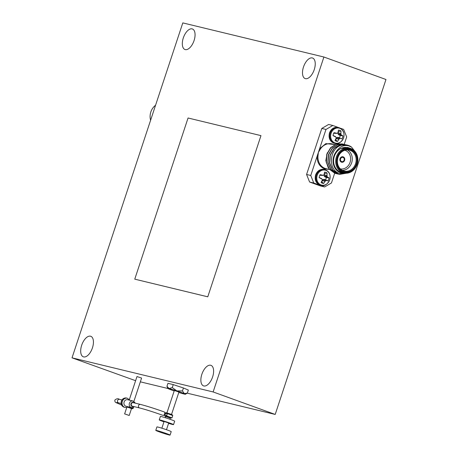 <?xml version="1.0" encoding="UTF-8"?>
<svg xmlns="http://www.w3.org/2000/svg" width="458" height="458" viewBox="0 0 458 458"><rect width="100%" height="100%" fill="white"/><g stroke="black" fill="none" stroke-linecap="round" stroke-linejoin="round"><path stroke-width="0.69" d="M343.586 137.875A7.694 6.635 -76.4 0 1 334.924 142.913A7.694 6.635 -76.4 0 1 331.088 133.347A7.694 6.635 -76.4 0 1 339.75 128.314A7.694 6.635 -76.4 0 1 343.586 137.875M329.691 179.885A7.694 6.635 -76.4 0 1 321.029 184.923A7.694 6.635 -76.4 0 1 317.199 175.357A7.694 6.635 -76.4 0 1 325.861 170.324A7.694 6.635 -76.4 0 1 329.691 179.885M164.605 413.906A1.821 0.916 -70.1 0 0 164.33 411.977C154.781 408.582 146.8 406.051 140.388 404.397A1.821 1.569 -76.4 0 0 139.535 407.935C145.764 409.544 153.619 412.034 163.088 415.4A1.821 0.916 -70.1 0 0 164.605 413.906M154.157 109.491L152.491 114.534M155.56 105.26A12.744 10.986 103.6 0 0 150.596 120.277M341.662 161.577A2.187 1.884 103.6 0 0 341.834 161.634A2.187 1.884 103.6 0 0 344.153 160.048A2.187 1.884 103.6 0 0 343.031 157.438A2.187 1.884 103.6 0 0 342.859 157.386A2.187 1.884 103.6 0 0 340.546 158.966A2.187 1.884 103.6 0 0 341.662 161.577M342.973 156.785A2.794 2.405 103.6 0 0 342.945 156.779A2.794 2.405 103.6 0 0 339.985 158.8A2.794 2.405 103.6 0 0 341.41 162.138A2.794 2.405 103.6 0 0 341.634 162.206A2.794 2.405 103.6 0 0 341.662 162.212M343.225 156.859A2.794 2.405 103.6 0 0 343.002 156.796A2.794 2.405 103.6 0 0 340.042 158.811A2.794 2.405 103.6 0 0 341.473 162.155A2.794 2.405 103.6 0 0 341.691 162.224A2.794 2.405 103.6 0 0 344.651 160.203A2.794 2.405 103.6 0 0 343.225 156.859M340.162 135.459L342.922 135.883A5.691 4.906 -76.4 0 1 342.607 137.44A5.691 4.906 -76.4 0 1 341.931 138.871L338.17 137.383L337.105 137.469L336.241 138.419L335.708 139.953L337.552 141.419A5.691 4.906 -76.4 0 1 334.993 140.492L336.109 138.322L336.08 137.154L333.052 135.654A5.691 4.906 -76.4 0 1 334.037 132.665L337.346 133.335L338.05 132.454L338.422 130.118A5.691 4.906 -76.4 0 1 339.773 130.37A5.691 4.906 -76.4 0 1 340.981 131.045L338.536 131.406L338.067 132.826L338.164 134.263L340.162 135.459A4.677 4.03 103.6 0 1 339.91 136.69A4.677 4.03 103.6 0 1 339.384 137.824M326.268 177.469L329.027 177.893A5.691 4.906 -76.4 0 1 328.712 179.456A5.691 4.906 -76.4 0 1 328.037 180.881L324.275 179.393L323.211 179.479L322.346 180.435L321.819 181.963L323.657 183.429A5.691 4.906 -76.4 0 1 321.098 182.502L322.214 180.332L322.186 179.164L319.157 177.664A5.691 4.906 -76.4 0 1 320.148 174.675L323.451 175.351L324.155 174.464L324.527 172.128A5.691 4.906 -76.4 0 1 325.878 172.38A5.691 4.906 -76.4 0 1 327.086 173.055L324.642 173.416L324.172 174.836L324.27 176.273L326.268 177.469A4.677 4.03 103.6 0 1 326.016 178.7A4.677 4.03 103.6 0 1 325.489 179.834M338.639 127.587L332.811 125.475L325.981 129.442L319.615 148.69L320.331 149.102L318.367 152.462L317.949 156.31L317.119 156.235L310.759 175.483L313.782 183.023L324.619 186.95L331.449 182.977L334.684 173.187M328.266 167.846L325.827 160.598L327.281 152.795M336.888 173.771L334.941 173.256L329.279 169.059L326.377 162.132L326.966 154.306L330.859 147.676L336.327 144.201L343.174 144.127M343.277 144.161L343.626 144.281M342.349 143.904L336.12 144.15L330.647 147.625L326.76 154.254L326.17 162.08L329.073 169.013L334.729 173.204L336.052 173.593M350.307 148.335L347.731 147.453L340.202 148.615L336.166 151.73C339.441 146.755 343.586 144.78 348.595 145.81L351.555 147.104A15.171 13.076 -76.4 0 0 348.538 145.467A15.171 13.076 103.6 0 0 347.347 145.106A15.171 13.076 103.6 0 0 341.616 145.197C329.348 147.928 327.453 170.187 339.739 173.508L347.822 173.061M347.29 145.094L341.616 145.197M349.088 172.74L339.475 174.424L338.262 174.057L332.6 169.866L329.697 162.934L330.287 155.107L334.18 148.478L339.647 145.003L346.5 144.928M345.675 144.705L339.441 144.951L333.968 148.426L330.081 155.056L329.491 162.882L332.394 169.815L338.05 174.006L339.372 174.395M338.548 174.172L336.601 173.656L330.939 169.466L328.037 162.533L328.626 154.707L332.519 148.077L337.987 144.602L344.834 144.528M344.731 144.51L337.781 144.551L332.308 148.026L328.42 154.655L327.831 162.481L330.733 169.414L336.39 173.605L337.712 173.994M351.555 147.104L355.316 151.867M343.775 172.964L341.685 172.46A12.744 10.986 -76.4 0 1 340.683 172.156A12.744 10.986 -76.4 0 1 334.157 156.905A12.744 10.986 -76.4 0 1 347.674 147.682L349.769 148.192A12.744 10.986 -76.4 0 1 350.771 148.495A12.744 10.986 -76.4 0 1 357.297 163.746A12.744 10.986 -76.4 0 1 343.775 172.964A12.744 10.986 -76.4 0 1 342.773 172.66A12.744 10.986 -76.4 0 1 336.246 157.409A12.744 10.986 -76.4 0 1 349.769 148.192M343.265 172.162A12.137 10.465 -76.4 0 1 337.22 157.083A12.137 10.465 -76.4 0 1 350.88 149.142A12.137 10.465 -76.4 0 1 356.925 164.222A12.137 10.465 -76.4 0 1 343.265 172.162M350.651 149.829A11.41 9.836 -76.4 0 1 356.33 164.004A11.41 9.836 -76.4 0 1 343.494 171.469A11.41 9.836 -76.4 0 1 337.809 157.294A11.41 9.836 -76.4 0 1 350.651 149.829M343.385 170.823A10.803 9.315 103.6 0 0 344.233 171.074A10.803 9.315 103.6 0 0 355.694 163.266A10.803 9.315 103.6 0 0 350.158 150.333A10.803 9.315 103.6 0 0 349.311 150.081A10.803 9.315 103.6 0 0 337.849 157.89A10.803 9.315 103.6 0 0 343.385 170.823M342.349 170.365A10.803 9.315 103.6 0 0 351.939 161.829A10.803 9.315 103.6 0 0 347.307 149.852M340.34 168.882A9.589 8.267 103.6 0 0 350.255 161.703A9.589 8.267 103.6 0 0 345.292 150.401A9.589 8.267 103.6 0 0 344.845 150.253M171.544 414.404L178.935 392.065L174.658 390.588L174.326 390.542L166.935 412.876M124.948 413.992L129.219 415.469L124.948 413.992M135.093 403.114L134.778 402.393L132.94 400.996L127.645 399.714A3.372 2.908 103.6 0 0 124.112 402.004A3.372 2.908 103.6 0 0 126.059 406.275L131.349 407.557L132.997 407.46L134.234 406.652M165.269 413.093L166.162 412.772L167.365 413.597L166.603 415.898L165.098 415.996L164.508 415.395M163.941 415.062L164.989 414.078L164.857 412.813L166.449 412.75L172.036 414.599L172.758 415.561L167.365 413.597A2.427 0.532 -2.4 0 1 164.966 413.648M139.535 407.935L132.316 406.189A1.821 1.569 -76.4 0 1 133.169 402.651L140.388 404.397M133.873 401.408L141.591 378.062L136.982 376.539L129.385 399.519M166.477 429.719L168.693 423.026L164.416 421.549L164.084 421.503L161.869 428.196M170.067 435.1L171.212 431.648A7.523 0.361 -161.7 0 0 166.048 429.57A7.523 0.361 -161.7 0 0 157.958 427.074A7.523 0.361 -161.7 0 0 156.922 426.919L155.783 430.377A7.523 0.361 -161.7 0 0 160.947 432.449A7.523 0.361 -161.7 0 0 169.031 434.951A7.523 0.361 -161.7 0 0 170.067 435.1A7.523 0.361 -161.7 0 0 164.903 433.022A7.523 0.361 -161.7 0 0 156.813 430.526A7.523 0.361 -161.7 0 0 155.783 430.377M168.584 423.352A7.523 0.361 -161.7 0 0 172.494 424.474A7.523 0.361 -161.7 0 0 173.53 424.629L174.675 421.171A7.523 0.361 -161.7 0 0 169.512 419.099A7.523 0.361 -161.7 0 0 161.422 416.597A7.523 0.361 -161.7 0 0 160.386 416.448L159.247 419.9A7.523 0.361 -161.7 0 0 163.975 421.829M173.53 424.629A7.523 0.361 -161.7 0 0 168.367 422.551A7.523 0.361 -161.7 0 0 160.283 420.049A7.523 0.361 -161.7 0 0 159.247 419.9M169.941 419.247L170.37 417.959L166.094 416.488L165.762 416.436L165.332 417.725M314.251 69.599A10.923 5.513 -70.1 0 0 312.591 58.029A10.923 5.513 -70.1 0 0 303.488 67A10.923 5.513 -70.1 0 0 305.148 78.57A10.923 5.513 -70.1 0 0 314.251 69.599M194.072 40.544A10.923 5.513 -70.1 0 0 192.412 28.974A10.923 5.513 -70.1 0 0 183.309 37.94A10.923 5.513 -70.1 0 0 184.969 49.51A10.923 5.513 -70.1 0 0 194.072 40.544M92.442 347.851A10.923 5.513 -70.1 0 0 90.781 336.281A10.923 5.513 -70.1 0 0 81.679 345.252A10.923 5.513 -70.1 0 0 83.339 356.822A10.923 5.513 -70.1 0 0 92.442 347.851M212.621 376.911A10.923 5.513 -70.1 0 0 210.961 365.341A10.923 5.513 -70.1 0 0 201.858 374.306A10.923 5.513 -70.1 0 0 203.518 385.876A10.923 5.513 -70.1 0 0 212.621 376.911M72.026 357.835L213.136 391.951L323.903 57.015L182.799 22.9L72.026 357.835L135.608 380.69M213.136 391.951L275.201 414.438L385.974 79.503L323.903 57.015M324.619 186.95L320.434 185.937L309.597 182.009L306.574 174.469L321.797 128.435L328.626 124.462L332.811 125.475M140.343 381.835L167.897 388.493M187.196 393.159L275.201 414.438M187.362 393.05L188.347 390.073L183.44 387.978L173.244 384.6L167.954 383.323L166.97 386.3L169.076 388.567L172.26 387.582L176.822 390.892L182.456 390.955L184.374 393.628L187.362 393.05L185.444 394.235A9.303 0.447 -161.7 0 0 184.374 393.628A9.303 0.447 -161.7 0 0 176.822 390.892A9.303 0.447 -161.7 0 0 169.076 388.567A9.303 0.447 -161.7 0 0 167.8 388.401A9.303 0.447 -161.7 0 0 168.882 388.974A9.303 0.447 -161.7 0 0 174.189 390.949M207.772 296.818L260.968 135.625L188.061 117.992L134.761 279.157L207.772 296.818L260.968 135.625M134.761 279.157L207.674 296.784M129.219 415.469L131.503 408.565L127.627 407.196M170.33 418.068L171.996 417.862L166.603 415.898A2.427 0.321 38.6 0 0 164.714 414.416M183.44 387.978L182.456 390.955M167.8 388.401L166.97 386.3M173.244 384.6L172.26 387.582M178.797 392.477A9.303 0.447 -161.7 0 0 184.179 394.04A9.303 0.447 -161.7 0 0 185.444 394.235M336.166 151.73A13.351 11.507 103.6 0 0 340.494 172.735A13.351 11.507 103.6 0 0 345.424 173.21M340.202 148.615L347.639 147.43M334.975 144.585L325.884 143.606L319.615 148.69L317.119 156.235C317.091 162.458 319.558 166.672 324.527 168.87L329.056 169.403M344.221 144.35L346.672 136.942L343.649 129.402L340.283 128.183M313.782 183.023L309.597 182.009M310.759 175.483L306.574 174.469M325.981 129.442L321.797 128.435M322.667 175.42L319.873 175.151M321.608 178.614L319.169 177.544M321.419 181.929A4.677 4.03 103.6 0 0 321.819 181.963M327.086 173.055L327.012 176.639L329.027 177.893M328.037 180.881L325.752 180.458L323.657 183.429M336.561 133.41L333.762 133.141M335.502 136.604L333.063 135.534M335.313 139.919A4.677 4.03 103.6 0 0 335.708 139.953M340.981 131.045L340.907 134.629L342.922 135.883M341.931 138.871L340.414 138.35L339.441 138.562L337.552 141.419M151.094 118.754L155.153 106.496M338.107 127.456C334.071 126.9 331.191 128.727 329.474 132.929C328.294 138.081 329.903 141.505 334.3 143.217A8.107 6.99 -76.4 0 1 333.659 143.028A8.107 6.99 -76.4 0 1 329.623 132.952A8.107 6.99 -76.4 0 1 338.107 127.456L338.823 127.627A8.107 6.99 -76.4 0 1 339.458 127.822M334.374 143.199A8.107 6.99 -76.4 0 1 330.332 133.123A8.107 6.99 -76.4 0 1 338.823 127.627C343.168 129.242 344.777 132.671 343.649 137.915C341.021 142.678 338.141 144.505 335.01 143.388A8.107 6.99 -76.4 0 1 334.374 143.199M324.218 169.466C320.176 168.91 317.297 170.737 315.579 174.939C314.4 180.091 316.009 183.521 320.405 185.227A8.107 6.99 -76.4 0 1 319.77 185.038A8.107 6.99 -76.4 0 1 315.728 174.962A8.107 6.99 -76.4 0 1 324.218 169.466L324.928 169.637A8.107 6.99 -76.4 0 1 325.564 169.832M320.48 185.209A8.107 6.99 -76.4 0 1 316.444 175.133A8.107 6.99 -76.4 0 1 324.928 169.637C329.273 171.252 330.882 174.681 329.754 179.925C327.126 184.694 324.247 186.515 321.115 185.398A8.107 6.99 -76.4 0 1 320.48 185.209M317.949 156.31A12.744 10.986 103.6 0 0 325.02 168.367A12.744 10.986 103.6 0 0 326.022 168.67L329.468 169.506M116.738 402.502L118.605 402.874A1.821 1.569 -76.4 0 1 119.464 399.336L121.965 399.943M334.935 144.602L332.01 143.898A12.744 10.986 103.6 0 0 320.331 149.102M129.975 407.225L133.135 408.467L131.956 408.799L127.708 407.162M132.94 400.996A3.372 2.908 103.6 0 0 129.408 403.28A3.372 2.908 103.6 0 0 131.349 407.557M126.488 398.031A4.74 4.088 103.6 0 0 121.525 401.242A4.74 4.088 103.6 0 0 124.261 407.242C121.651 406.275 120.672 404.265 121.336 401.219C122.292 398.786 124.009 397.727 126.488 398.031L127.295 398.225A4.74 4.088 103.6 0 0 122.332 401.437A4.74 4.088 103.6 0 0 125.063 407.443L127.404 407.288L128.309 406.819M134.148 402.885A2.158 1.861 103.6 0 0 130.988 403.784A2.158 1.861 103.6 0 0 131.366 405.983A2.158 1.861 103.6 0 0 133.289 406.423M170.336 418.068L165.229 416.345L164.033 415.097M166.494 412.767L171.916 414.73M322.569 175.414L320.279 175.277M326.84 175.437L324.172 174.836M326.84 175.574L324.155 174.967M326.92 176.41L324.178 176.049M327.012 176.639L324.27 176.273M327.476 177.166L324.957 176.971M327.562 177.223L325.054 177.034M326.52 180.36L324.275 179.393M326.422 180.355L324.161 179.376M325.752 180.458L323.211 179.479M325.546 180.578L323.005 179.599M324.98 181.191L322.346 180.435M324.905 181.305L322.283 180.549M336.464 133.404L334.174 133.267M340.735 133.427L338.067 132.826M340.735 133.564L338.05 132.957M340.815 134.4L338.073 134.039M340.907 134.629L338.164 134.263M341.37 135.156L338.851 134.961M341.45 135.213L338.949 135.018M340.414 138.35L338.17 137.383M340.317 138.345L338.056 137.366M339.647 138.448L337.105 137.469M339.441 138.562L336.899 137.589M338.874 139.18L336.241 138.419M338.794 139.295L336.178 138.539M119.464 399.336C117.952 398.357 116.401 398.632 114.798 400.172L115.015 401.798L115.731 402.485L121.559 405.015M124.61 413.946L126.752 407.471M118.605 402.874L121.107 403.481M133.135 408.467L133.553 407.202M124.261 407.242L125.063 407.443M171.996 417.862L172.758 415.561M129.895 400.258L127.295 398.225M320.239 175.277L322.615 175.42M319.403 177.624L321.516 178.551M321.115 185.398L320.405 185.227M334.128 133.267L336.51 133.41M333.292 135.614L335.411 136.541M335.01 143.388L334.3 143.217"/></g></svg>
